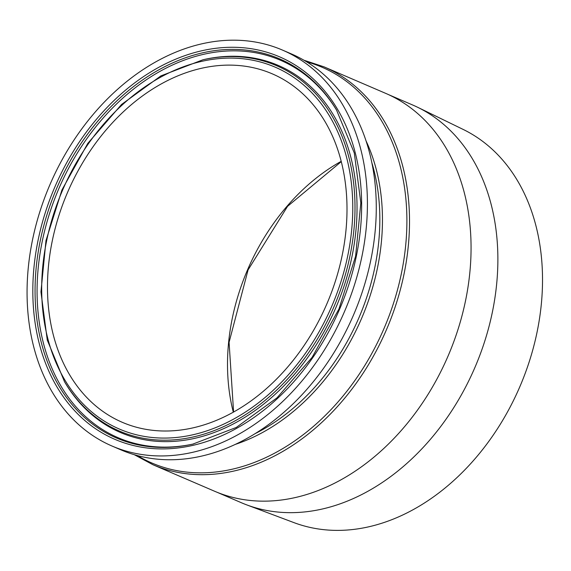 <?xml version="1.0" encoding="UTF-8"?>
<svg xmlns="http://www.w3.org/2000/svg" width="571" height="571" viewBox="0 0 571 571"><rect width="100%" height="100%" fill="white"/><g stroke="black" fill="none" stroke-linecap="round" stroke-linejoin="round"><path stroke-width="0.86" d="M292.909 498.069A216.552 161.129 113.3 0 1 214.546 491.224L152.999 464.758A216.552 161.129 -66.7 0 0 231.355 471.596A216.552 161.129 -66.7 0 0 402.705 280.147A216.552 161.129 -66.7 0 0 324.092 66.878L385.639 93.344A216.552 161.129 113.3 0 1 464.252 306.613A216.552 161.129 113.3 0 1 292.909 498.069M190.95 428.307A189.686 141.137 113.3 0 1 122.308 422.319A189.686 141.137 113.3 0 1 67.592 192.306A189.686 141.137 113.3 0 1 272.181 73.802A189.686 141.137 113.3 0 1 341.037 260.612A189.686 141.137 113.3 0 1 190.95 428.307M388.201 94.479L412.462 104.914A216.523 161.101 113.3 0 1 417.544 107.234L463.067 129.381A214.161 159.345 113.3 0 1 534.941 341.565A214.161 159.345 113.3 0 1 366.332 527.333A214.161 159.345 113.3 0 1 293.965 522.629L246.572 504.821A216.523 161.101 113.3 0 1 241.39 502.737L217.137 492.302M417.544 107.234A216.523 161.101 113.3 0 1 490.211 321.759A216.523 161.101 113.3 0 1 319.739 509.575A216.523 161.101 113.3 0 1 246.572 504.821M190.093 452.874A215.538 160.372 113.3 0 1 112.102 446.065A215.538 160.372 113.3 0 1 49.92 184.704A215.538 160.372 113.3 0 1 282.388 50.048A215.538 160.372 113.3 0 1 360.636 262.317A215.538 160.372 113.3 0 1 190.093 452.874M282.388 50.048L291.253 53.86A215.538 160.372 113.3 0 1 369.494 266.129A215.538 160.372 113.3 0 1 198.951 456.686A215.538 160.372 113.3 0 1 120.959 449.877L112.102 446.065M341.187 161.336A189.686 141.137 -66.7 0 0 233.318 412.191M191.157 444.474A206.352 153.535 113.3 0 1 57.378 186.753A206.352 153.535 113.3 0 1 336.519 110.003L354.305 152.999L360.829 202.955L355.597 256.251L338.953 308.997L312.116 357.353L277.035 397.816L236.287 427.443L192.841 444.11A206.352 153.535 113.3 0 1 191.157 444.474M190.336 445.93A208.229 154.934 -66.7 0 0 342.943 119.296A208.229 154.934 -66.7 0 0 58.463 178.951A208.229 154.934 -66.7 0 0 190.336 445.93M193.512 443.96A205.453 152.864 113.3 0 1 192.498 444.181A205.453 152.864 113.3 0 1 59.134 187.973A205.453 152.864 113.3 0 1 336.861 110.588M190.707 435.252A196.995 146.576 113.3 0 1 65.943 182.677A196.995 146.576 113.3 0 1 335.084 126.241A196.995 146.576 113.3 0 1 190.707 435.252M191.406 437.357A198.872 147.968 -66.7 0 0 354.898 214.51A198.872 147.968 -66.7 0 0 202.983 59.762L160.894 75.886L121.566 104.45L87.784 143.385L61.975 189.886L45.98 240.605L40.955 291.909L47.279 340.109L64.523 381.749A198.872 147.968 -66.7 0 0 191.406 437.357M202.983 59.762L204.311 59.463A199.771 148.638 113.3 0 1 356.925 214.917A199.771 148.638 113.3 0 1 192.684 438.785A199.771 148.638 113.3 0 1 65.222 382.92L64.523 381.749M306.57 61.804A215.403 160.265 113.3 0 1 402.319 268.798A215.403 160.265 113.3 0 1 229.685 469.769A215.403 160.265 113.3 0 1 137.261 455.53M235.409 444.352A197.994 147.311 -66.7 0 0 365.968 140.73M371.792 162.535A196.838 146.454 113.3 0 1 255.244 433.575M341.265 161.636L287.57 206.317L248.071 269.912L229.078 342.322L233.589 412.041M324.092 66.878L303.893 60.205M134.264 454.687L152.999 464.758"/></g></svg>
